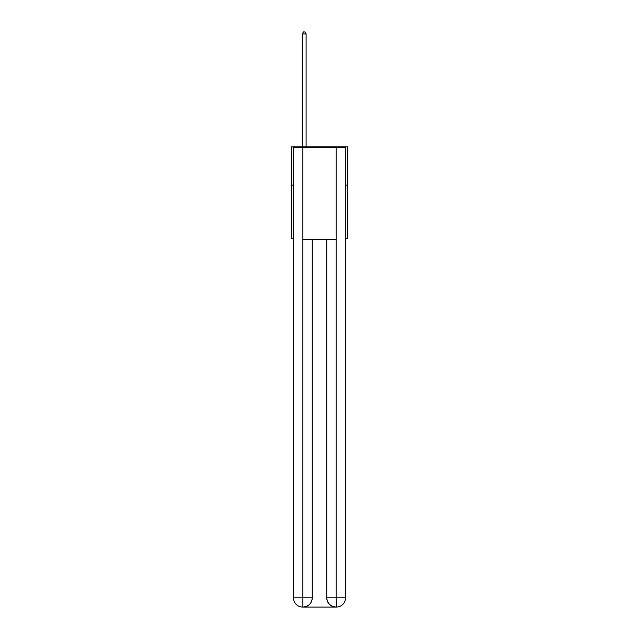 <?xml version="1.0" encoding="UTF-8"?>
<svg xmlns="http://www.w3.org/2000/svg" width="639" height="639" viewBox="0 0 639 639"><rect width="100%" height="100%" fill="white"/><g stroke="black" fill="none" stroke-linecap="round" stroke-linejoin="round"><path stroke-width="0.96" d="M293.469 185.126L291.168 185.126L291.168 146.842L347.832 146.842L347.832 238.73L345.531 238.73M291.168 185.126L291.168 238.73L293.469 238.73M347.832 185.126L345.531 185.126M302.654 607.05A9.186 9.186 0 0 1 293.469 597.864L312.223 597.864L312.223 239.497L312.223 597.864A9.186 9.186 0 0 1 303.038 607.05L302.654 607.05A9.186 9.186 0 0 1 293.469 597.864L293.469 147.609L302.886 147.609L302.886 239.497L336.114 239.497L336.114 147.609L302.886 147.609M336.114 147.609L345.531 147.609L345.531 597.864A9.186 9.186 0 0 1 336.346 607.05L335.962 607.05A9.186 9.186 0 0 1 326.777 597.864L326.777 239.497L326.777 597.864C327.24 603.28 330.307 606.339 335.962 607.05L303.038 607.05C308.717 606.459 311.784 603.392 312.223 597.864M326.777 597.864L336.114 597.864L336.186 607.05M302.886 239.497L302.886 607.05M306.097 146.842L306.097 33.939L302.271 33.939L302.271 146.842M302.271 33.939L303.421 31.95L304.955 31.95L306.097 33.939M336.114 239.497L336.114 597.864L345.531 597.864"/></g></svg>
